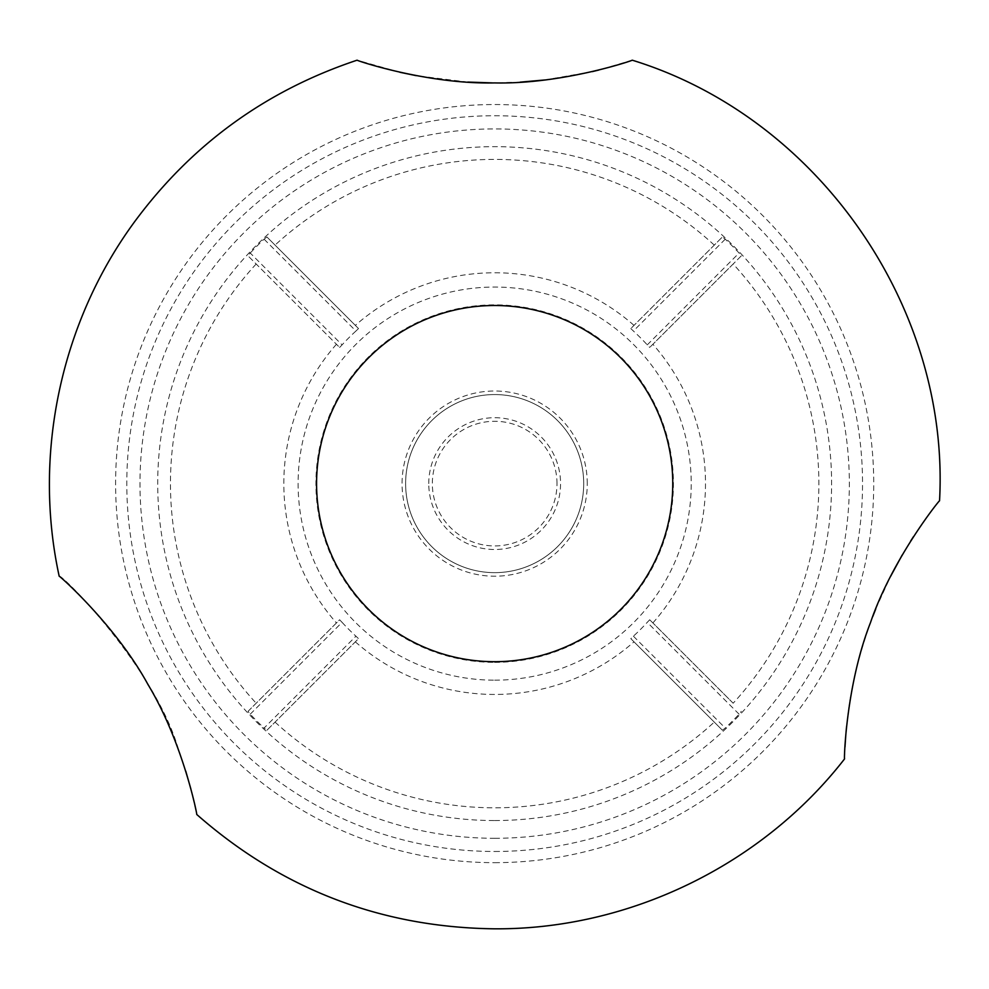 <?xml version="1.0" encoding="UTF-8"?>
<svg xmlns="http://www.w3.org/2000/svg" width="989" height="989" viewBox="0 0 989 989"><rect width="100%" height="100%" fill="white"/><g stroke="black" fill="none" stroke-linecap="round" stroke-linejoin="round"><path stroke-width="0.74" stroke-dasharray="4.95 3.71" d="M339.623 347.448L342.083 344.877L250.229 253.023L248.016 255.854L339.623 347.448L248.016 255.854M733.158 703.216L649.711 619.769L733.158 703.216A324.207 324.207 0 0 0 733.158 264.001L649.711 347.448L741.305 255.854L739.092 253.023A336.025 336.025 0 0 0 725.246 239.177L722.415 236.964L630.821 328.558L722.415 236.964M741.305 255.854L733.158 264.001M649.711 619.769L647.251 622.341A206.219 206.219 0 0 1 633.393 636.187L630.821 638.659L722.415 730.253L725.246 728.04A336.025 336.025 0 0 0 739.092 714.194L741.305 711.363M722.415 730.253L630.821 638.659M266.906 730.253L358.513 638.659L355.941 636.187L264.088 728.04L266.906 730.253L358.513 638.659M250.229 714.194L342.083 622.341L339.623 619.769L248.016 711.363L250.229 714.194A336.025 336.025 0 0 0 264.088 728.04M266.906 236.964L358.513 328.558L266.906 236.964L264.088 239.177A336.025 336.025 0 0 0 250.229 253.023M399.927 72.284L357.116 60.181M632.218 60.181L598.778 70.046M592.312 71.616L544.716 79.973M520.226 82.149L492.349 82.903M467.797 82.075L416.32 75.671M846.584 726.421L848.055 713.774C851.653 683.745 859.898 651.306 872.78 616.481M875.772 608.89L890.545 576.451M902.104 555.163L910.597 541.144M913.403 536.767C929.66 513.353 938.363 501.361 939.55 500.793M844.532 758.439L844.989 746.942M845.879 733.912L845.966 732.936M59.179 576.204C62.072 573.744 156.361 670.282 178.712 750.305L185.747 771.086M190.852 788.901L196.737 814.454M342.083 622.341A206.219 206.219 0 0 0 355.941 636.187M264.088 239.177L355.941 331.031A206.219 206.219 0 0 0 342.083 344.877M355.941 331.031L358.513 328.558M630.821 328.558L633.393 331.031A206.219 206.219 0 0 1 647.251 344.877L649.711 347.448M248.016 711.363L339.623 619.769M583.708 483.609A89.047 89.047 0 0 0 450.143 406.491A89.047 89.047 0 0 0 450.143 560.726A89.047 89.047 0 0 0 583.708 483.609A89.047 89.047 0 0 0 450.143 406.491A89.047 89.047 0 0 0 450.143 560.726A89.047 89.047 0 0 0 583.708 483.609A89.047 89.047 0 0 1 494.661 572.656A89.047 89.047 0 0 1 405.626 483.609A89.047 89.047 0 0 1 494.661 394.562A89.047 89.047 0 0 1 583.708 483.609A89.047 89.047 0 0 0 450.143 406.491A89.047 89.047 0 0 0 450.143 560.726A89.047 89.047 0 0 0 583.708 483.609A89.047 89.047 0 0 0 450.143 406.491A89.047 89.047 0 0 0 450.143 560.726A89.047 89.047 0 0 0 583.708 483.609M556.992 483.609A62.332 62.332 0 0 0 463.495 429.634A62.332 62.332 0 0 0 463.495 537.583A62.332 62.332 0 0 0 556.992 483.609M428.769 483.609A65.892 65.892 0 0 1 527.607 426.543A65.892 65.892 0 0 1 527.607 540.674A65.892 65.892 0 0 1 428.769 483.609M494.661 662.37A178.762 178.762 0 0 0 649.476 394.228A178.762 178.762 0 0 0 339.857 394.228A178.762 178.762 0 0 0 494.661 662.37M587.268 483.609A92.607 92.607 0 0 0 448.363 403.413A92.607 92.607 0 0 0 448.363 563.804A92.607 92.607 0 0 0 587.268 483.609M494.661 820.549A336.94 336.94 0 0 0 808.545 361.109A336.94 336.94 0 0 0 266.424 235.741A336.94 336.94 0 0 0 494.661 820.549M714.268 245.111A324.207 324.207 0 0 0 275.053 245.111M275.053 722.106A324.207 324.207 0 0 0 714.268 722.106M256.163 264.001A324.207 324.207 0 0 0 256.163 703.216M652.888 622.946A210.83 210.83 0 0 0 652.888 344.271M494.661 862.668A379.059 379.059 0 0 0 822.947 294.079A379.059 379.059 0 0 0 166.387 294.079A379.059 379.059 0 0 0 494.661 862.668M494.661 851.48A367.871 367.871 0 0 0 813.255 299.679A367.871 367.871 0 0 0 176.079 299.679A367.871 367.871 0 0 0 494.661 851.48M355.323 641.836A210.83 210.83 0 0 0 634.011 641.836M494.661 680.172A196.564 196.564 0 0 0 664.892 385.327A196.564 196.564 0 0 0 324.441 385.327A196.564 196.564 0 0 0 494.661 680.172M336.433 344.271A210.83 210.83 0 0 0 336.433 622.946M634.011 325.381A210.83 210.83 0 0 0 355.323 325.381M725.246 239.177L633.393 331.031M494.661 838.289A354.68 354.68 0 0 0 801.832 306.269A354.68 354.68 0 0 0 187.502 306.269A354.68 354.68 0 0 0 494.661 838.289M633.393 636.187L725.246 728.04M739.092 714.194L647.251 622.341M647.251 344.877L739.092 253.023"/><path stroke-width="1.48" d="M494.661 661.69A178.082 178.082 0 0 0 648.895 394.562A178.082 178.082 0 0 0 340.439 394.562A178.082 178.082 0 0 0 494.661 661.69M844.519 758.959C761.987 865.14 629.152 929.635 494.661 928.819C381.247 927.459 281.939 889.334 196.737 814.454C197.54 815.814 182.891 742.207 148.041 684.635C115.738 625.233 58.524 574.869 59.179 576.204C32.686 454.483 60.774 322.315 134.492 221.895C191.643 144.505 265.856 90.605 357.116 60.181C355.546 60.218 427.199 84.461 494.611 82.915C562.123 84.473 633.702 60.242 632.218 60.181C817.804 117.184 950.145 306.924 939.55 500.793C940.044 499.26 892.189 558.661 870.444 622.724C845.892 685.34 843.963 760.306 844.519 758.959L844.532 758.439M598.778 70.046L592.312 71.616M544.716 79.973L520.226 82.149M492.349 82.903L467.797 82.075M416.32 75.671L399.927 72.284M872.78 616.481L875.772 608.89M890.545 576.451L902.104 555.163M910.597 541.144L913.403 536.767M844.989 746.942L845.879 733.912M845.966 732.936L846.584 726.421M185.747 771.086L190.852 788.901"/></g></svg>
